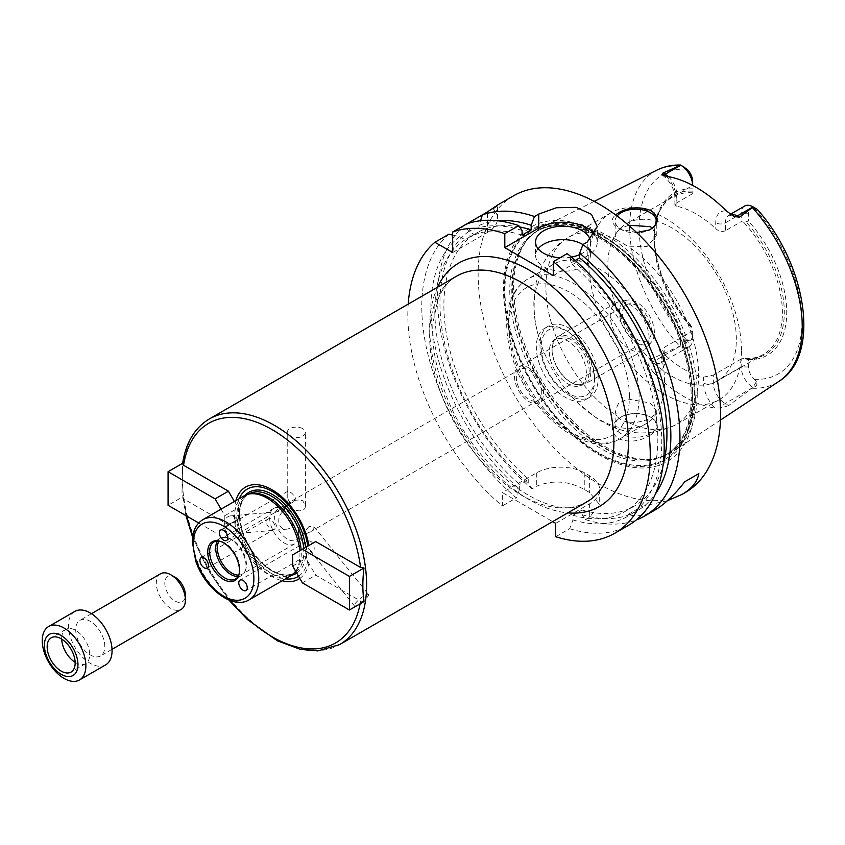 <?xml version="1.0" encoding="UTF-8"?>
<svg xmlns="http://www.w3.org/2000/svg" width="845" height="845" viewBox="0 0 845 845"><rect width="100%" height="100%" fill="white"/><g stroke="black" fill="none" stroke-linecap="round" stroke-linejoin="round"><path stroke-width="0.63" stroke-dasharray="4.22 3.17" d="M234.382 501.476L238.617 507.687L238.617 518.883L228.435 524.766L183.566 498.856L182.024 493.026L182.594 463.324M221.052 509.176L224.802 515.661L238.617 507.687M185.932 515.619L182.668 496.881L168.07 505.31M224.802 515.661L224.802 526.857L238.617 518.883M224.802 526.857L228.435 524.766M215.105 532.456L198.702 522.992M237.318 519.633A50.584 29.205 -120 0 0 285.494 578.857M298.56 576.248A50.584 29.205 -120 0 0 307.791 560.319L306.492 558.07L306.492 546.873L315.713 541.56M239.209 498.687A50.584 29.205 -120 0 0 237.318 505.447M299.827 578.434A53.14 30.684 -120 0 0 308.858 563.277L307.791 560.319M235.29 520.805A53.14 30.684 -120 0 0 282.156 580.779M364.005 601.577L360.583 601.059L315.713 575.149L308.858 563.277M302.373 582.849L315.713 575.149M292.676 566.055L306.492 558.07M292.676 554.859L306.492 546.873M309.038 526.435L299.753 537.938C300.419 536.744 304.105 534.621 310.833 531.568L313.759 529.171L313.917 526.562L309.038 526.435M367.828 596.422A9.084 1.922 141.2 0 0 368.483 594.436A9.084 1.922 141.2 0 0 360.192 598.63A9.084 1.922 141.2 0 0 354.319 605.823A9.084 1.922 141.2 0 0 360.34 603.319A9.084 1.922 141.2 0 0 367.828 596.422M308.795 549.123L312.407 552.176C316.653 550.063 312.83 537.631 306.408 541.782C304.802 543.018 305.003 544.75 307.01 546.968L308.795 549.123M290.015 528.294L287.416 529.076C275.459 530.755 276.854 511.225 285.8 510.982C288.325 510.929 290.3 512.757 291.715 516.443C293.764 521.661 293.194 525.611 290.015 528.294M237.656 521.27A9.084 7.161 -95.1 0 1 232.037 534.029A9.084 7.161 -95.1 0 1 224.094 525.611A9.084 7.161 -95.1 0 1 230.421 515.925A9.084 7.161 -95.1 0 1 237.656 521.27M269.946 518.217L268.942 518.555C262.056 522.041 271.055 531.663 274.942 528.949C275.312 525.231 273.643 521.65 269.946 518.217M302.742 428.679A9.084 5.25 0 0 0 292.835 427.538A9.084 5.25 0 0 0 287.226 432.386A9.084 5.25 0 0 0 296.31 437.625A9.084 5.25 0 0 0 305.404 432.386A9.084 5.25 0 0 0 302.742 428.679M289.888 502.764L287.226 505.437C286.708 508.859 305.964 515.608 305.404 505.437L302.742 500.758C298.443 499.353 294.166 500.018 289.888 502.764M295.729 498.508L293.637 501.74C287.268 505.775 286.339 491.642 287.638 491.357C290.5 491.536 293.194 493.924 295.729 498.508M543.588 393.2A20.576 11.872 -120 0 0 534.61 372.497A20.576 11.872 -120 0 0 518.756 366.983A20.576 11.872 -120 0 0 518.756 390.739A20.576 11.872 -120 0 0 539.332 402.611A20.576 11.872 -120 0 0 543.588 393.2M541.772 392.143A17.998 10.393 -120 0 0 533.913 374.029A17.998 10.393 -120 0 0 520.045 369.212A17.998 10.393 -120 0 0 520.045 389.989A17.998 10.393 -120 0 0 538.043 400.382A17.998 10.393 -120 0 0 541.772 392.143M235.871 500.61A53.14 30.684 -120 0 0 235.29 503.05M250.965 493.649A45.598 26.322 -120 0 0 246.233 495.423A45.598 26.322 -120 0 0 246.233 548.078A45.598 26.322 -120 0 0 291.831 574.399A45.598 26.322 -120 0 0 295.739 571.199A45.598 26.322 -120 0 0 301.274 553.528A45.598 26.322 -120 0 0 301.137 549.968M295.623 571.146A46.285 26.723 -120 0 0 299.954 554.859A46.285 26.723 -120 0 0 299.764 550.76M244.078 495.878A46.285 26.723 -120 0 0 244.078 549.324A46.285 26.723 -120 0 0 290.363 576.047M238.66 575.519A21.431 12.369 -120 0 0 238.955 574.864A21.431 12.369 -120 0 0 239.948 569.203A21.431 12.369 -120 0 0 219.394 540.99A21.431 12.369 -120 0 0 218.675 540.916M238.11 576.501A21.431 12.369 -120 0 0 241.575 575.508A21.431 12.369 -120 0 0 245.018 571.368A21.431 12.369 -120 0 0 246.011 565.696A21.431 12.369 -120 0 0 225.457 537.483A21.431 12.369 -120 0 0 220.144 538.392A21.431 12.369 -120 0 0 217.556 540.906M238.786 575.118A20.576 11.872 -120 0 0 242.198 574.167A20.576 11.872 -120 0 0 245.494 570.185A20.576 11.872 -120 0 0 246.455 564.745A20.576 11.872 -120 0 0 226.724 537.663A20.576 11.872 -120 0 0 221.622 538.529A20.576 11.872 -120 0 0 219.087 541.001M298.739 534.558A20.576 11.872 -120 0 0 279.008 507.475A20.576 11.872 -120 0 0 273.907 508.341A20.576 11.872 -120 0 0 273.907 532.096A20.576 11.872 -120 0 0 294.482 543.979A20.576 11.872 -120 0 0 297.778 539.997A20.576 11.872 -120 0 0 298.739 534.558M300.07 531.695A17.998 10.393 -120 0 0 282.8 507.993A17.998 10.393 -120 0 0 278.343 508.753A17.998 10.393 -120 0 0 278.343 529.54A17.998 10.393 -120 0 0 296.341 539.934A17.998 10.393 -120 0 0 299.236 536.448A17.998 10.393 -120 0 0 300.07 531.695M408.198 304.126A171.419 98.971 -120 0 0 502.374 505.933L502.374 492.572L552.662 521.597M617.103 216.003A20.576 11.872 0 0 0 615.139 221.073A20.576 11.872 0 0 0 622.881 230.347A20.576 11.872 0 0 0 648.548 230.347A20.576 11.872 0 0 0 648.918 230.178M636.612 232.523L620.251 229.132C611.622 224.633 610.048 219.869 615.53 214.831M628.564 225.235L621.17 228.245L616.702 231.868L615.139 235.839L616.744 239.853L627.761 246.212L647.143 246.455L656.28 235.839L652.329 228.076M664.561 381.855A92.221 53.246 -120 0 0 624.307 289.043A92.221 53.246 -120 0 0 553.243 264.337A92.221 53.246 -120 0 0 537.885 333.87A92.221 53.246 -120 0 0 577.568 402.611A92.221 53.246 -120 0 0 594.648 416.596A92.221 53.246 -120 0 0 645.464 424.074A92.221 53.246 -120 0 0 664.561 381.855M627.761 422.109C622.649 421.106 618.973 418.983 616.744 415.751L615.139 410.585L618.646 403.213L627.856 399.041L650.259 402.991L656.28 410.585L654.727 414.557L650.259 418.18L643.573 420.99L635.715 422.468L627.761 422.109A107.991 62.35 -120 0 0 676.253 424.517A107.991 62.35 -120 0 0 698.614 375.074A107.991 62.35 -120 0 0 627.761 246.212M650.196 435.217C659.184 429.102 659.596 423.197 651.432 417.504L649.562 416.543C640.521 412.772 631.468 412.687 622.395 416.3C610.777 423.25 609.361 430.696 618.16 438.639C629.029 442.78 639.718 441.639 650.196 435.217M650.259 416.955A20.576 11.872 180 0 1 656.28 425.352A20.576 11.872 180 0 1 635.715 437.235A20.576 11.872 180 0 1 615.139 425.352A20.576 11.872 180 0 1 622.881 416.078A20.576 11.872 180 0 1 648.548 416.078A20.576 11.872 180 0 1 650.259 416.955M741.456 350.337A107.991 62.35 -120 0 0 694.315 241.659A107.991 62.35 -120 0 0 611.093 212.729A107.991 62.35 -120 0 0 611.093 337.43A107.991 62.35 -120 0 0 719.084 399.78A107.991 62.35 -120 0 0 741.456 350.337M692.657 330.997L692.657 338.929L692.657 330.997L664.783 347.094L662.776 350.538L664.783 354.72L664.783 360.625A23.586 13.615 60 0 1 653.206 372.275L649.108 366.255C647.597 363.667 647.714 361.523 649.456 359.843L652.953 361.861A16.731 9.665 -120 0 0 656.565 363.297A16.731 9.665 -120 0 0 661.318 362.685A16.731 9.665 -120 0 0 664.783 355.027L664.783 347.094M692.657 334.736A11.587 6.686 60 0 1 686.911 340.44L684.186 339.954C681.07 340.229 679.929 342.151 680.753 345.721L680.827 345.763A16.731 9.665 -120 0 0 689.193 346.587A16.731 9.665 -120 0 0 692.657 338.929L664.783 355.027A6.855 3.961 0 0 0 662.776 357.826A6.855 3.961 0 0 0 664.783 360.625M736.333 339.299A90.859 52.453 -120 0 0 696.671 247.87A90.859 52.453 -120 0 0 626.663 223.534A90.859 52.453 -120 0 0 626.663 328.441A90.859 52.453 -120 0 0 717.511 380.894A90.859 52.453 -120 0 0 736.333 339.299M743.621 358.438L741.192 359.019L741.192 366.952A16.731 9.665 -120 0 0 753.022 387.443L753.096 387.485C756.602 386.418 757.701 384.464 756.381 381.634L754.215 379.299A11.587 6.686 60 0 1 748.469 366.952L748.469 359.6L743.621 358.438A90.859 52.453 -120 0 0 763.563 354.308A90.859 52.453 -120 0 0 782.385 312.713A90.859 52.453 -120 0 0 743.621 222.235L748.469 221.073L748.469 213.722A11.587 6.686 60 0 1 754.215 208.007L757.194 209.296M744.656 206.053A16.731 9.665 -120 0 0 741.192 213.722L725.432 222.816L725.432 230.748L741.192 221.643L743.621 222.235M725.432 230.748C722.105 232.069 718.873 231.393 715.736 228.72L715.736 222.816A23.586 13.615 60 0 1 726.425 211.007M692.657 181.495L692.657 185.699A16.731 9.665 -120 0 0 692.657 185.414L676.898 194.794A6.855 3.961 0 0 0 674.891 197.593A6.855 3.961 0 0 0 676.898 200.392L676.898 206.296A90.859 52.453 60 0 1 715.736 228.72M676.898 206.296L674.891 204.881L676.898 202.726L676.898 194.794A16.731 9.665 -120 0 0 669.324 177.672A16.731 9.665 -120 0 0 668.184 176.584M692.657 193.632L676.898 202.726M692.657 192.818A90.859 52.453 -120 0 0 672.715 196.938A90.859 52.453 -120 0 0 658.128 214.503A90.859 52.453 -120 0 0 692.657 329.011M748.469 366.952L741.192 366.952L713.317 383.049A6.855 3.961 180 0 1 703.621 383.049L703.621 377.145A90.859 52.453 60 0 1 664.783 354.72M703.621 377.145L713.317 375.117L713.317 383.049A16.731 9.665 -120 0 0 721.524 400.794A16.731 9.665 -120 0 0 725.147 403.54L728.644 405.558L753.096 387.485M741.192 359.019L713.317 375.117M692.657 191.15A91.841 53.024 -120 0 0 658.688 213.141A91.841 53.024 -120 0 0 654.41 237.434A91.841 53.024 -120 0 0 692.657 327.881M692.657 188.857A93.563 54.017 -120 0 0 654.41 236.03A93.563 54.017 -120 0 0 692.657 327.374M680.753 165.166L684.186 167.141M680.753 345.721L649.456 359.843M748.469 213.722L741.192 213.722L741.192 221.643M756.381 208.821L753.022 206.888L756.381 208.821M746.04 358.702A91.841 53.024 -120 0 0 784.297 312.418A91.841 53.024 -120 0 0 746.04 221.971M748.469 359.6A93.563 54.017 -120 0 0 786.716 312.418A93.563 54.017 -120 0 0 748.469 221.073M728.644 405.558L721.313 407.934L715.197 408.072A23.586 13.615 60 0 1 703.621 383.049M653.206 372.275A124.278 71.751 -120 0 0 715.197 408.072M697.231 393.717A129.855 74.973 -120 0 0 642.042 264.633A129.855 74.973 -120 0 0 542.817 226.999A129.855 74.973 -120 0 0 529.361 237.392A129.855 74.973 -120 0 0 540.483 378.19A129.855 74.973 -120 0 0 656.861 458.233A129.855 74.973 -120 0 0 672.588 451.769A129.855 74.973 -120 0 0 697.231 393.717M667.413 500.726L642.284 506.271L628.226 514.394C636.063 517.214 644.83 515.851 654.516 510.295M628.226 514.394L642.284 506.271M452.677 252.528L487.502 232.428A34.286 19.794 0 0 0 497.547 218.433A34.286 19.794 0 0 0 493.089 208.683L493.765 208.05M452.677 235.068L459.733 236.653L465.056 239.726L474.14 234.477L468.827 231.403L464.602 225.129L466.63 223.957L469.957 230.748L469.957 236.896L479.041 231.646L479.041 225.509L480.53 220.735M482.368 214.873L493.089 208.683M448.853 234.223A171.419 98.971 -120 0 0 516.327 497.885L502.374 505.933M522.073 230.484A163.275 94.27 -120 0 0 469.957 230.748M459.733 236.653A163.275 94.27 -120 0 0 519.654 489.139L516.327 497.885M522.073 235.142A157.709 91.049 -120 0 0 469.957 236.896M465.056 239.726A157.709 91.049 -120 0 0 519.654 484.46L519.654 489.139M519.675 226.967A157.709 91.049 -120 0 0 479.041 231.646M474.14 234.477A157.709 91.049 -120 0 0 528.738 479.21L519.654 484.46M497.842 220.788A163.275 94.27 -120 0 0 479.041 225.509M468.827 231.403A163.275 94.27 -120 0 0 528.738 483.889L528.738 479.21M513.644 195.755A171.419 98.971 -120 0 0 513.633 393.696A171.419 98.971 -120 0 0 685.063 492.667M555.714 536.733L569.657 528.674L572.984 519.928L572.984 515.249L582.078 510.01L582.078 514.679L585.405 519.591A171.419 98.971 -120 0 0 636.211 520.034M585.405 519.591L589.652 517.14L599.696 504.729L589.652 492.54A171.419 98.971 60 0 1 584.803 489.741C568.653 480.794 552.482 479.664 536.321 486.34L532.075 488.801L528.738 483.889M464.602 225.129A171.419 98.971 -120 0 0 532.075 488.801M555.714 523.361L589.652 503.768A34.286 19.794 0 0 0 599.696 489.773A34.286 19.794 0 0 0 589.652 475.777L584.803 472.978A34.286 19.794 0 0 0 536.321 472.978L502.374 492.572M538.149 248.747A27.431 15.833 0 0 0 535.561 255.465A27.431 15.833 0 0 0 543.588 266.661A27.431 15.833 0 0 0 573.48 270.094A27.431 15.833 0 0 0 590.412 255.465A27.431 15.833 0 0 0 582.944 244.606M590.201 240.043A27.431 15.833 180 0 1 590.412 242.029A27.431 15.833 180 0 1 579.649 254.609M571.421 257.102A27.431 15.833 180 0 1 560.013 257.778M553.285 275.618L587.233 256.024A34.286 19.794 0 0 0 597.267 242.029A34.286 19.794 0 0 0 594.912 234.815M575.234 260.44L570.565 263.133L570.565 258.486L567.238 253.606M651.474 330.913A20.576 11.872 -120 0 0 642.496 310.21A20.576 11.872 -120 0 0 626.641 304.696A20.576 11.872 -120 0 0 626.641 328.451A20.576 11.872 -120 0 0 647.207 340.324A20.576 11.872 -120 0 0 651.474 330.913M654.389 332.592A24.695 14.259 -120 0 0 645.105 309.407A24.695 14.259 -120 0 0 627.117 300.165A24.695 14.259 -120 0 0 624.571 329.645A24.695 14.259 -120 0 0 651.368 342.183A24.695 14.259 -120 0 0 654.389 332.592M649.044 337.905A27.431 15.833 -120 0 0 638.725 312.164A27.431 15.833 -120 0 0 618.751 301.897A27.431 15.833 -120 0 0 615.942 302.954A27.431 15.833 -120 0 0 615.942 334.631A27.431 15.833 -120 0 0 643.372 350.464A27.431 15.833 -120 0 0 645.696 348.562A27.431 15.833 -120 0 0 649.044 337.905M590.866 371.504A27.431 15.833 -120 0 0 578.888 343.894A27.431 15.833 -120 0 0 557.753 336.553A27.431 15.833 -120 0 0 552.081 349.429A27.431 15.833 -120 0 0 571.199 382.531A27.431 15.833 -120 0 0 585.184 384.053A27.431 15.833 -120 0 0 590.866 371.504M589.176 371.494A26.227 15.147 -120 0 0 577.726 345.098A26.227 15.147 -120 0 0 557.52 338.074A26.227 15.147 -120 0 0 552.091 350.379A26.227 15.147 -120 0 0 570.375 382.046A26.227 15.147 -120 0 0 583.747 383.503A26.227 15.147 -120 0 0 589.176 371.494M586.377 373.11A26.227 15.147 -120 0 0 574.927 346.714A26.227 15.147 -120 0 0 554.721 339.69A26.227 15.147 -120 0 0 554.721 369.973A26.227 15.147 -120 0 0 580.948 385.119A26.227 15.147 -120 0 0 586.377 373.11M594.5 377.799A37.708 21.769 -120 0 0 567.84 331.61A37.708 21.769 -120 0 0 541.17 347.01A37.708 21.769 -120 0 0 567.829 393.2A37.708 21.769 -120 0 0 594.5 377.799L594.5 380.599A41.141 23.755 -120 0 0 565.411 330.215A41.141 23.755 -120 0 0 544.835 328.177A41.141 23.755 -120 0 0 544.835 375.676A41.141 23.755 -120 0 0 585.976 399.431A41.141 23.755 -120 0 0 594.5 380.599M598.133 378.497A41.141 23.755 -120 0 0 580.177 337.092A41.141 23.755 -120 0 0 548.479 326.075A41.141 23.755 -120 0 0 548.479 373.575A41.141 23.755 -120 0 0 589.62 397.33A41.141 23.755 -120 0 0 598.133 378.497M692.942 399.083A133.394 77.011 -120 0 0 551.458 223.08A133.394 77.011 -120 0 0 551.458 411.716A133.394 77.011 -120 0 0 692.942 399.083M695.234 399.558A135.591 78.289 -120 0 0 551.405 220.651A135.591 78.289 -120 0 0 551.405 412.413A135.591 78.289 -120 0 0 695.234 399.558M582.078 514.679A163.275 94.27 -120 0 0 655.477 493.829M582.078 510.01A157.709 91.049 -120 0 0 634.268 506.155A157.709 91.049 -120 0 0 663.04 465.415M572.984 515.249A157.709 91.049 -120 0 0 625.173 511.405A157.709 91.049 -120 0 0 653.396 400.667A157.709 91.049 -120 0 0 570.565 263.133M572.984 519.928A163.275 94.27 -120 0 0 661.762 440.044A163.275 94.27 -120 0 0 570.565 258.486M569.657 528.674A171.419 98.971 -120 0 0 628.701 525.199M74.825 611.41A30.853 17.819 -120 0 0 74.825 647.038A30.853 17.819 -120 0 0 105.678 664.857M104.801 646.531A20.576 11.872 -120 0 0 95.812 625.828A20.576 11.872 -120 0 0 79.969 620.314A20.576 11.872 -120 0 0 79.969 644.07A20.576 11.872 -120 0 0 100.534 655.952A20.576 11.872 -120 0 0 104.801 646.531M75.142 662.353A19.794 11.429 -120 0 0 85.599 663.674A19.794 11.429 -120 0 0 89.697 654.611A19.794 11.429 -120 0 0 81.057 634.69A19.794 11.429 -120 0 0 65.804 629.388A19.794 11.429 -120 0 0 61.717 639.105M175.105 577.251A14.566 8.408 -120 0 0 164.796 583.198A14.566 8.408 -120 0 0 175.105 601.038A14.566 8.408 -120 0 0 185.404 595.091M160.571 573.776A20.576 11.872 -120 0 0 160.571 597.531A20.576 11.872 -120 0 0 181.147 609.414M296.753 573.121A46.971 27.114 -120 0 0 305.774 552.06A46.971 27.114 -120 0 0 305.541 547.423M245.282 495.254A46.971 27.114 -120 0 0 249.074 546.44A46.971 27.114 -120 0 0 291.504 575.318M209.359 418.93A130.278 75.216 -120 0 0 209.359 569.372A130.278 75.216 -120 0 0 339.637 644.587M183.566 498.856A126.856 73.24 -120 0 0 186.819 516.126M192.797 535.836A126.856 73.24 -120 0 0 230.115 600.478M360.107 603.816A126.856 73.24 -120 0 0 360.583 601.059M296.025 571.843A45.598 26.322 -120 0 0 303.83 552.06A45.598 26.322 -120 0 0 303.693 548.5M248.789 493.945A45.598 26.322 -120 0 0 248.789 546.599A45.598 26.322 -120 0 0 294.387 572.931C286.106 577.262 276.019 574.515 264.126 564.692C254.356 555.862 247.226 544.888 242.758 531.748C237.424 512.883 239.431 500.282 248.789 493.945M202.874 519.664A46.285 26.723 -120 0 0 202.863 573.111A46.285 26.723 -120 0 0 249.148 599.834M456.638 276.167A130.278 75.216 -120 0 0 456.627 426.609A130.278 75.216 -120 0 0 586.916 501.824C554.584 526.488 473.253 471.256 445.516 393.548C435.545 367.596 431.383 343.883 433.031 322.41L437.89 299.721C442.262 288.61 448.515 280.762 456.638 276.167M437.52 287.205A140.566 81.152 -120 0 0 458.761 425.373A140.566 81.152 -120 0 0 567.798 512.862M616.744 239.853A107.991 62.35 -120 0 0 568.252 237.456A107.991 62.35 -120 0 0 550.687 320.456A107.991 62.35 -120 0 0 616.744 415.751M684.186 339.954L680.827 345.763L652.953 361.861A6.855 3.961 -60 0 0 649.108 366.255M756.381 381.634L753.022 387.443L725.147 403.54A6.855 3.961 120 0 0 721.313 407.934M754.215 379.299A115.184 66.501 -120 0 0 802.011 321.248A115.184 66.501 -120 0 0 754.215 208.007M752.483 388.246A122.039 70.462 -120 0 0 779.09 381.264M657.135 170.014A122.039 70.462 -120 0 0 679.433 346.08M686.911 169.148A115.184 66.501 -120 0 0 639.116 227.199A115.184 66.501 -120 0 0 686.911 340.44M730.745 214.482A16.731 9.665 -120 0 0 728.897 215.158A16.731 9.665 -120 0 0 725.432 222.816A6.855 3.961 180 0 1 715.736 222.816M666.219 176.246A23.586 13.615 60 0 1 676.898 200.392M487.502 232.428L487.502 211.905M589.652 475.777L589.652 492.54M589.652 503.768L589.652 517.14M584.803 472.978L584.803 489.741M536.321 472.978L536.321 486.34M587.233 256.024L587.233 242.061M629.409 396.558A85.366 49.285 -120 0 0 538.867 283.909A85.366 49.285 -120 0 0 538.867 404.639A85.366 49.285 -120 0 0 629.409 396.558M639.105 396.558A92.221 53.246 -120 0 0 598.851 303.746A92.221 53.246 -120 0 0 527.787 279.03A92.221 53.246 -120 0 0 527.787 385.531A92.221 53.246 -120 0 0 620.008 438.777A92.221 53.246 -120 0 0 639.105 396.558M695.044 394.446A129.2 74.592 -120 0 0 630.454 256.299A129.2 74.592 -120 0 0 528.019 238.913A129.2 74.592 -120 0 0 539.089 379.004A129.2 74.592 -120 0 0 654.875 458.634A129.2 74.592 -120 0 0 695.044 394.446M694.326 394.763A129.084 74.529 -120 0 0 637.986 264.865A129.084 74.529 -120 0 0 538.518 230.284A129.084 74.529 -120 0 0 538.518 379.331A129.084 74.529 -120 0 0 667.592 453.86A129.084 74.529 -120 0 0 694.326 394.763M692.319 395.925A129.084 74.529 -120 0 0 635.979 266.017A129.084 74.529 -120 0 0 536.512 231.435A129.084 74.529 -120 0 0 536.501 380.493A129.084 74.529 -120 0 0 665.585 455.011A129.084 74.529 -120 0 0 692.319 395.925M692.319 398.724A132.507 76.504 -120 0 0 551.774 223.883A132.507 76.504 -120 0 0 551.774 411.283A132.507 76.504 -120 0 0 692.319 398.724M228.805 599.961L208.102 570.09L192.586 537.23M182.024 493.026L182.256 465.743M299.753 537.948L307.01 546.968M310.295 551.056L354.319 605.823M313.917 526.562L368.483 594.436M306.408 541.782L240.012 580.114M312.407 552.176L246.011 590.507M285.8 510.982L230.421 515.925M287.416 529.076L232.037 534.029M268.942 518.555L201.163 557.689M274.942 528.949L207.162 568.083M305.404 505.437L305.404 432.386M287.226 505.437L287.226 432.386M287.638 491.357L220.587 530.058M293.637 501.74L226.587 540.451M248.398 494.177L246.233 495.423M293.986 573.153L291.831 574.399M219.394 540.99L217.925 540.789M238.955 574.864L238.396 576.237M220.144 538.392L214.081 541.898M241.575 575.508L235.512 579.005M226.724 537.663L225.457 537.483M245.494 570.185L245.018 571.368M273.907 508.341L221.622 538.529M294.482 543.979L242.198 574.167M282.8 507.993L279.008 507.475M299.236 536.448L297.778 539.997M520.045 369.212L278.343 508.753M538.043 400.382L310.833 531.568M299.795 537.938L296.341 539.934M648.548 230.347L649.182 230.062M622.881 230.347L620.251 229.143M656.28 235.839L656.28 221.073M615.139 235.839L615.139 221.073M611.093 212.729L568.252 237.456C555.651 244.997 546.44 255.486 540.652 268.921L536.321 281.934C532.572 298.644 533.1 315.956 537.885 333.87M719.084 399.78L676.253 424.517C648.685 437.647 621.994 435.407 596.158 417.789L577.568 402.611M648.548 416.078L649.573 416.543M615.139 410.585L615.139 425.352M656.28 410.585L656.28 425.352M689.193 346.587L661.318 362.685L662.776 357.826L662.776 350.538M672.715 196.938L626.663 223.534M763.563 354.308L717.511 380.894M658.128 214.503L658.688 213.141M654.41 237.434L654.41 236.03M730.439 214.271L728.897 215.158L733.513 216.14M674.891 204.881L674.891 197.593C674.627 190.896 671.722 184.453 666.166 178.242L662.195 174.978M594.193 201.395L542.817 226.999M720.458 420.081L672.588 451.769M497.547 218.433L497.547 205.113M599.696 489.773L599.696 504.729M535.561 242.029L535.561 255.465M590.412 242.029L590.412 255.465M597.267 242.029L597.267 226.64M626.641 304.696L518.756 366.983M647.207 340.324L539.332 402.611M627.117 300.165L618.751 301.897M651.368 342.183L645.696 348.562M615.942 302.954L557.753 336.553M643.372 350.464L585.184 384.053M570.375 382.046L571.199 382.531M552.091 350.379L552.081 349.429M557.52 338.074L554.721 339.69M583.747 383.503L580.948 385.119M567.84 331.61L565.411 330.215M548.479 326.075L544.835 328.177M589.62 397.33L585.976 399.431M553.243 264.337L527.787 279.03C514.362 287.532 507.338 301.676 506.715 321.459C506.387 334.06 508.648 347.337 513.475 361.301C531.156 415.096 586.525 459.331 620.008 438.777L645.464 424.074M529.361 237.392L536.512 231.435C551.616 222.922 570.248 223.872 592.398 234.308C612.329 244.216 630.888 260.239 648.094 282.367C675.915 320.001 690.333 358.322 691.316 397.319C690.809 425.827 682.232 445.051 665.585 455.011L656.861 458.233M634.268 506.155L625.173 511.405M65.804 629.388L51.26 637.785M85.599 663.674L71.054 672.071M91.461 613.681L79.969 620.314M112.036 649.309L100.534 655.952"/><path stroke-width="1.27" d="M198.702 522.992L168.07 505.31L168.07 471.711L215.105 498.867L228.435 491.167L234.382 501.476M215.105 498.867L221.052 509.176M209.359 418.93L456.638 276.167A130.278 75.216 -120 0 1 557.024 311.076A130.278 75.216 -120 0 1 613.893 442.178A130.278 75.216 -120 0 1 586.916 501.824L339.637 644.587A130.278 75.216 -120 0 0 365.399 601.492A130.278 75.216 -120 0 0 366.614 584.951A130.278 75.216 -120 0 0 309.745 453.839A130.278 75.216 -120 0 0 209.359 418.93C194.772 427.728 185.837 442.643 182.552 463.662L183.566 465.257L228.435 491.167M168.07 471.711L182.594 463.324M285.494 578.857A50.584 29.205 -120 0 0 298.56 576.248M307.791 546.123A50.584 29.205 -120 0 0 276.083 493.818A50.584 29.205 -120 0 0 239.209 498.687M282.156 580.779A53.14 30.684 -120 0 0 299.827 578.434M360.583 567.46L364.005 567.977C362.473 580.061 362.473 591.257 364.005 601.577L349.407 609.995L302.373 582.849L292.676 566.055L292.676 554.859L315.713 541.56L360.583 567.46A126.856 73.24 -120 0 0 272.069 429.587A126.856 73.24 -120 0 0 183.566 465.257M364.005 567.977L349.407 576.406L349.407 609.995M302.373 549.25L349.407 576.406M239.336 580.737A5.999 3.464 60 0 1 240.012 580.114A5.999 3.464 60 0 1 246.011 583.578A5.999 3.464 60 0 1 246.011 590.507A5.999 3.464 60 0 1 240.888 588.331A5.999 3.464 60 0 1 239.336 580.737M207.838 562.559A5.999 3.464 60 0 1 207.162 568.083A5.999 3.464 60 0 1 201.163 564.618A5.999 3.464 60 0 1 201.163 557.689A5.999 3.464 60 0 1 202.039 557.415A5.999 3.464 60 0 1 207.838 562.559M227.833 537.705A5.999 3.464 60 0 1 226.587 540.451A5.999 3.464 60 0 1 223.587 540.156A5.999 3.464 60 0 1 219.668 534.874A5.999 3.464 60 0 1 220.587 530.058A5.999 3.464 60 0 1 225.214 531.674A5.999 3.464 60 0 1 227.833 537.705M308.858 545.511A53.14 30.684 -120 0 0 273.305 490.501A53.14 30.684 -120 0 0 235.871 500.61M301.137 549.968A45.598 26.322 -120 0 0 250.965 493.649L248.884 494.071A46.285 26.723 -120 0 0 244.078 495.878L202.874 519.664C196.008 524.016 192.48 531.294 192.29 541.508L195.691 560.953C204.575 587.993 232.428 610.153 249.148 599.834A46.285 26.723 -120 0 0 258.739 578.645A46.285 26.723 -120 0 0 238.533 532.065A46.285 26.723 -120 0 0 202.874 519.664M299.764 550.76A46.285 26.723 -120 0 0 248.884 494.071M249.148 599.834L290.363 576.047A46.285 26.723 -120 0 0 294.335 572.783A46.285 26.723 -120 0 0 295.623 571.146M239.441 570.301A22.414 12.939 -120 0 0 217.925 540.789A22.414 12.939 -120 0 0 212.38 567.629A22.414 12.939 -120 0 0 238.396 576.237A22.414 12.939 -120 0 0 239.441 570.301M218.675 540.916A21.431 12.369 -120 0 0 214.081 541.898A21.431 12.369 -120 0 0 214.081 566.636A21.431 12.369 -120 0 0 235.512 579.005A21.431 12.369 -120 0 0 238.66 575.519M217.556 540.906A21.431 12.369 -120 0 0 220.144 563.14A21.431 12.369 -120 0 0 238.11 576.501M219.087 541.001A20.576 11.872 -120 0 0 221.622 562.284A20.576 11.872 -120 0 0 238.786 575.118M552.662 521.597L555.714 523.361L555.714 536.733A171.419 98.971 -120 0 0 614.759 533.258A171.419 98.971 -120 0 0 645.126 411.526A171.419 98.971 -120 0 0 553.285 261.654L553.285 275.618L504.803 247.627L504.803 233.664A171.419 98.971 -120 0 0 452.677 232.005L452.677 252.528L434.911 242.272A171.419 98.971 -120 0 0 408.198 304.126M615.53 214.831L619.829 212.021C630.264 206.919 640.795 206.507 651.432 210.775C659.85 217.778 659.1 224.21 649.182 230.062L636.612 232.523M648.918 230.178A20.576 11.872 0 0 0 656.28 221.073A20.576 11.872 0 0 0 650.259 212.665A20.576 11.872 0 0 0 617.103 216.003M652.329 228.076L650.259 226.64L628.564 225.235M756.381 208.821L753.096 206.93L739.407 217.218L737.262 215.982A16.731 9.665 -120 0 0 733.016 214.44A16.731 9.665 -120 0 0 730.745 214.482M684.186 167.141L680.827 165.208A16.731 9.665 -120 0 1 692.657 185.414L692.657 181.495A11.587 6.686 60 0 0 686.911 169.148L680.521 165.029C672.06 164.838 664.254 166.507 657.135 170.014L594.193 201.395M680.827 165.208L665.068 174.302L662.934 173.067L680.753 165.166M753.096 206.93L753.022 206.888A16.731 9.665 -120 0 0 744.656 206.053L730.439 214.271M662.934 173.067L662.248 175.01M668.184 176.584A16.731 9.665 -120 0 0 665.068 174.302A6.855 3.961 -60 0 1 661.899 174.767L666.219 176.246A123.423 71.255 -120 0 1 726.425 211.007L734.094 216.447L739.407 217.218M733.513 216.14L734.094 216.447A6.855 3.961 120 0 0 737.262 215.982L753.022 206.888M698.847 473.622L684.788 481.734L698.847 473.622C697.368 481.819 691.802 488.727 682.147 494.346L667.413 500.726M636.211 520.034A171.419 98.971 -120 0 0 644.45 516.115L654.516 510.295C664.223 504.655 674.31 495.138 684.788 481.734M504.803 233.664L518.745 225.615A171.419 98.971 -120 0 0 466.63 223.957L482.368 214.873L480.53 220.735M434.911 242.272L448.853 234.223L452.677 235.068M493.765 208.05L497.547 205.113M493.089 208.683C500.747 203.053 498.877 204.131 487.502 211.905L482.368 214.873A171.419 98.971 -120 0 1 534.494 216.521L538.74 214.07L556.401 207.754L576.089 207.352L591.437 214.303L597.267 226.64L587.233 242.061L582.976 244.511L579.649 253.236L579.649 257.883L575.234 260.44M466.63 223.957L452.677 232.005M518.745 225.615L522.073 230.484L522.073 235.142L531.167 229.893A157.709 91.049 -120 0 0 519.675 226.967M531.167 229.893L531.167 225.235A163.275 94.27 -120 0 0 497.842 220.788M644.45 516.115A171.419 98.971 -120 0 0 679.95 437.636A171.419 98.971 -120 0 0 582.976 244.511M682.147 494.346L685.063 492.667A171.419 98.971 -120 0 0 720.563 414.187A171.419 98.971 -120 0 0 645.738 241.681A171.419 98.971 -120 0 0 513.644 195.755L497.282 205.198M531.167 225.235L534.494 216.521M582.944 244.606A27.431 15.833 0 0 0 538.149 248.747M560.013 257.778A27.431 15.833 180 0 1 543.588 253.225A27.431 15.833 180 0 1 535.561 242.029A27.431 15.833 180 0 1 561.26 226.228A27.431 15.833 180 0 1 590.201 240.043M579.649 254.609A27.431 15.833 180 0 1 571.421 257.102M594.912 234.815A34.286 19.794 0 0 0 538.74 228.034L504.803 247.627M614.759 533.258L628.701 525.199A171.419 98.971 -120 0 0 659.079 403.466A171.419 98.971 -120 0 0 567.238 253.606L553.285 261.654M655.477 493.829A163.275 94.27 -120 0 0 579.649 253.236M663.04 465.415A157.709 91.049 -120 0 0 579.649 257.883M79.493 679.971L105.678 664.857A30.853 17.819 -120 0 0 112.068 650.735A30.853 17.819 -120 0 0 98.601 619.681A30.853 17.819 -120 0 0 74.825 611.41L48.64 626.525A30.853 17.819 -120 0 0 48.64 662.153A30.853 17.819 -120 0 0 79.493 679.971A30.853 17.819 -120 0 0 85.884 665.849A30.853 17.819 -120 0 0 72.416 634.796A30.853 17.819 -120 0 0 48.64 626.525M77.941 664.614A23.734 13.7 -120 0 0 52.77 633.306A23.734 13.7 -120 0 0 52.77 666.863A23.734 13.7 -120 0 0 77.941 664.614M75.152 663.008A19.794 11.429 -120 0 0 66.512 643.087A19.794 11.429 -120 0 0 51.26 637.785A19.794 11.429 -120 0 0 51.26 660.642A19.794 11.429 -120 0 0 71.054 672.071A19.794 11.429 -120 0 0 75.152 663.008M61.717 639.105A19.794 11.429 -120 0 0 75.142 662.353M112.036 649.309L181.147 609.414A20.576 11.872 -120 0 0 185.404 599.992L185.404 595.091A14.566 8.408 -120 0 0 175.105 577.251L170.859 574.801A20.576 11.872 -120 0 0 160.571 573.776L91.461 613.681M185.404 599.992A20.576 11.872 -120 0 0 170.859 574.801M305.541 547.423A46.971 27.114 -120 0 0 280.603 500.324A46.971 27.114 -120 0 0 245.282 495.254M291.504 575.318A46.971 27.114 -120 0 0 296.753 573.121M186.819 516.126A126.856 73.24 -120 0 0 192.797 535.836M230.115 600.478A126.856 73.24 -120 0 0 360.107 603.816M303.693 548.5A45.598 26.322 -120 0 0 282.515 504.729A45.598 26.322 -120 0 0 248.789 493.945L248.398 494.177M293.986 573.153L294.387 572.931A45.598 26.322 -120 0 0 296.025 571.843M253.891 578.645A42.852 24.748 -120 0 0 208.43 522.104A42.852 24.748 -120 0 0 208.43 582.712A42.852 24.748 -120 0 0 253.891 578.645M567.798 512.862A140.566 81.152 -120 0 0 628.437 442.178A140.566 81.152 -120 0 0 548.817 283.73A140.566 81.152 -120 0 0 437.52 287.205M757.194 209.296C806.584 264.221 821.287 355.386 779.09 381.264A122.039 70.462 -120 0 0 802.254 326.709A122.039 70.462 -120 0 0 752.483 207.69M679.433 165.525A122.039 70.462 -120 0 0 657.135 170.014M538.74 228.034L538.74 214.07M339.637 644.587L317.836 650.904L300.566 649.425L277.287 640.774L247.458 619.575L228.805 599.961M192.586 537.23L185.932 515.619M295.687 571.252L294.335 572.783M779.09 381.264L720.458 420.081"/></g></svg>
